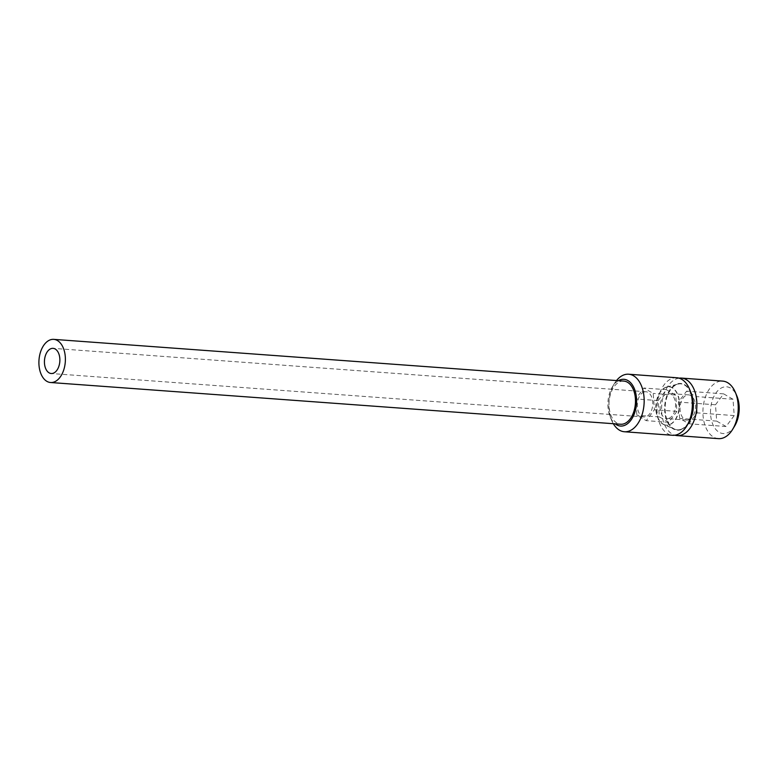 <?xml version="1.0" encoding="UTF-8"?>
<svg xmlns="http://www.w3.org/2000/svg" width="778" height="778" viewBox="0 0 778 778"><rect width="100%" height="100%" fill="white"/><g stroke="black" fill="none" stroke-linecap="round" stroke-linejoin="round"><path stroke-width="0.58" stroke-dasharray="3.89 2.92" d="M668.749 418.379A12.623 7.692 -85.8 0 0 675.567 405.075A12.623 7.692 -85.8 0 0 668.769 393.425A12.623 7.692 -85.8 0 0 666.94 393.649A12.623 7.692 -85.8 0 0 660.114 406.943A12.623 7.692 -85.8 0 0 666.921 418.593A12.623 7.692 -85.8 0 0 668.749 418.379M688.705 419.838A12.623 7.692 -85.8 0 0 695.522 406.544A12.623 7.692 -85.8 0 0 688.715 394.884A12.623 7.692 -85.8 0 0 686.886 395.107A12.623 7.692 -85.8 0 0 680.069 408.401A12.623 7.692 -85.8 0 0 686.877 420.062A12.623 7.692 -85.8 0 0 688.705 419.838M664.062 424.584A19.207 11.709 94.2 0 0 669.226 424.837A19.207 11.709 -85.8 0 0 679.544 402.615A19.207 11.709 -85.8 0 0 666.814 387.084A19.207 11.709 -85.8 0 0 666.464 387.191A19.207 11.709 94.2 0 0 656.146 405.445A19.207 11.709 94.2 0 0 664.062 424.584L674.711 429.155A23.077 14.062 94.2 0 1 665.19 406.165A23.077 14.062 94.2 0 1 677.589 384.235A23.077 14.062 -85.8 0 1 678.008 384.118A23.077 14.062 -85.8 0 1 691.059 392.802M674.711 429.155A23.077 14.062 94.2 0 0 680.906 429.456A23.077 14.062 -85.8 0 0 688.89 422.454M679.058 378.157A28.844 17.583 -85.8 0 0 677.171 378.585A28.844 17.583 -85.8 0 0 661.621 407.098A28.844 17.583 -85.8 0 0 674.876 435.203M718.473 438.636A28.844 17.583 94.2 0 1 702.913 412A28.844 17.583 94.2 0 1 718.502 381.609A28.844 17.583 94.2 0 1 722.684 381.103M734.714 425.926A23.437 14.286 94.2 0 1 726.535 433.151A23.437 14.286 94.2 0 1 710.606 414.664A23.437 14.286 94.2 0 1 723.17 387.22A23.437 14.286 94.2 0 1 736.902 396.041M715.488 404.784L723.657 393.872L733.022 399.27L734.218 415.588L726.049 426.5L716.684 421.102L715.488 404.784L678.426 402.07L686.595 391.159L695.97 396.556L697.166 412.875L688.997 423.786L679.632 418.389L678.426 402.07M723.657 393.872L686.595 391.159M716.684 421.102L679.632 418.389M726.049 426.5L688.997 423.786M734.218 415.588L697.166 412.875M733.022 399.27L695.97 396.556M623.82 381.094A21.628 13.187 -85.8 0 0 620.679 381.473A21.628 13.187 -85.8 0 0 608.989 404.268A21.628 13.187 -85.8 0 0 620.659 424.243M618.335 380.695A23.437 14.286 -85.8 0 0 612.374 386.929A23.437 14.286 -85.8 0 0 610.185 416.814A23.437 14.286 -85.8 0 0 615.174 423.845M616.497 380.559A28.844 17.583 -85.8 0 0 614.377 383.612A28.844 17.583 -85.8 0 0 611.683 420.392A28.844 17.583 -85.8 0 0 613.336 423.709M676.792 377.748A28.844 17.583 -85.8 0 0 672.61 378.254A28.844 17.583 -85.8 0 0 657.021 408.644A28.844 17.583 -85.8 0 0 672.581 435.281M691.01 392.686A23.437 14.286 -85.8 0 0 677.278 383.865A23.437 14.286 -85.8 0 0 664.713 411.309A23.437 14.286 -85.8 0 0 680.643 429.787A23.437 14.286 -85.8 0 0 688.822 422.571M680.624 429.437A23.077 14.062 -85.8 0 0 693.013 402.751A23.077 14.062 -85.8 0 0 677.716 384.099A23.077 14.062 -85.8 0 0 677.298 384.215A23.077 14.062 94.2 0 0 664.908 406.145A23.077 14.062 94.2 0 0 674.419 429.135A23.077 14.062 94.2 0 0 680.624 429.437M663.78 424.564A19.207 11.709 94.2 0 0 668.944 424.817A19.207 11.709 -85.8 0 0 679.262 402.596A19.207 11.709 -85.8 0 0 666.522 387.065A19.207 11.709 -85.8 0 0 666.172 387.172A19.207 11.709 94.2 0 0 655.864 405.426A19.207 11.709 94.2 0 0 663.78 424.564L674.419 429.135M658.188 400.592L666.357 389.671L675.732 395.078L676.928 411.387L668.759 422.308L659.384 416.911L658.188 400.592L635.675 398.939L643.844 388.028L653.209 393.425L654.405 409.743L646.236 420.655L636.871 415.257L635.675 398.939M666.357 389.671L643.844 388.028M644.135 391.976A12.623 7.692 -85.8 0 0 637.318 405.27A12.623 7.692 -85.8 0 0 644.116 416.93A12.623 7.692 -85.8 0 0 645.944 416.707A12.623 7.692 -85.8 0 0 652.771 403.412A12.623 7.692 -85.8 0 0 645.964 391.752A12.623 7.692 -85.8 0 0 644.135 391.976M659.384 416.911L636.871 415.257M668.759 422.308L646.236 420.655M676.928 411.387L654.405 409.743M675.732 395.078L653.209 393.425M688.715 394.884L668.769 393.425M666.814 387.084L678.008 384.118M686.877 420.062L666.921 418.593M610.185 416.814L611.683 420.392M612.374 386.929L614.377 383.612M666.522 387.065L677.716 384.099M644.116 416.93L51.222 373.518M645.964 391.752L53.069 348.349"/><path stroke-width="1.17" d="M688.89 422.454A23.077 14.062 -85.8 0 0 691.059 392.802M674.876 435.203A28.844 17.583 -85.8 0 0 677.142 435.612A28.844 17.583 -85.8 0 0 681.324 435.106A28.844 17.583 -85.8 0 0 696.903 404.716A28.844 17.583 -85.8 0 0 681.353 378.079A28.844 17.583 -85.8 0 0 679.058 378.157M681.353 378.079L722.684 381.103A28.844 17.583 94.2 0 1 735.405 392.472A28.844 17.583 94.2 0 1 732.711 429.252A28.844 17.583 94.2 0 1 722.655 438.131A28.844 17.583 94.2 0 1 718.473 438.636L677.142 435.612M735.405 392.472L736.902 396.041A23.437 14.286 94.2 0 1 734.714 425.926L732.711 429.252M53.701 382.134A21.628 13.187 -85.8 0 0 65.391 359.339A21.628 13.187 -85.8 0 0 53.721 339.364A21.628 13.187 -85.8 0 0 50.589 339.743A21.628 13.187 -85.8 0 0 38.9 362.538A21.628 13.187 -85.8 0 0 50.57 382.513A21.628 13.187 -85.8 0 0 53.701 382.134M50.57 382.513L620.659 424.243A21.628 13.187 -85.8 0 0 623.791 423.864A21.628 13.187 -85.8 0 0 635.48 401.078A21.628 13.187 -85.8 0 0 623.82 381.094L53.721 339.364M615.174 423.845A23.437 14.286 -85.8 0 0 623.927 425.634A23.437 14.286 -85.8 0 0 636.482 398.19A23.437 14.286 -85.8 0 0 620.552 379.713A23.437 14.286 -85.8 0 0 618.335 380.695M613.336 423.709A28.844 17.583 -85.8 0 0 624.403 431.751A28.844 17.583 -85.8 0 0 628.585 431.245A28.844 17.583 -85.8 0 0 644.174 400.855A28.844 17.583 -85.8 0 0 628.614 374.218A28.844 17.583 -85.8 0 0 624.433 374.724A28.844 17.583 -85.8 0 0 616.497 380.559M624.403 431.751L672.581 435.281A28.844 17.583 -85.8 0 0 676.763 434.776A28.844 17.583 -85.8 0 0 686.818 425.887A28.844 17.583 -85.8 0 0 689.512 389.107A28.844 17.583 -85.8 0 0 676.792 377.748L628.614 374.218M686.818 425.887L688.822 422.571A23.437 14.286 -85.8 0 0 691.01 392.686L689.512 389.107M51.241 348.573A12.623 7.692 -85.8 0 0 44.424 361.867A12.623 7.692 -85.8 0 0 51.222 373.518A12.623 7.692 -85.8 0 0 53.05 373.304A12.623 7.692 -85.8 0 0 59.877 360A12.623 7.692 -85.8 0 0 53.069 348.349A12.623 7.692 -85.8 0 0 51.241 348.573"/></g></svg>
